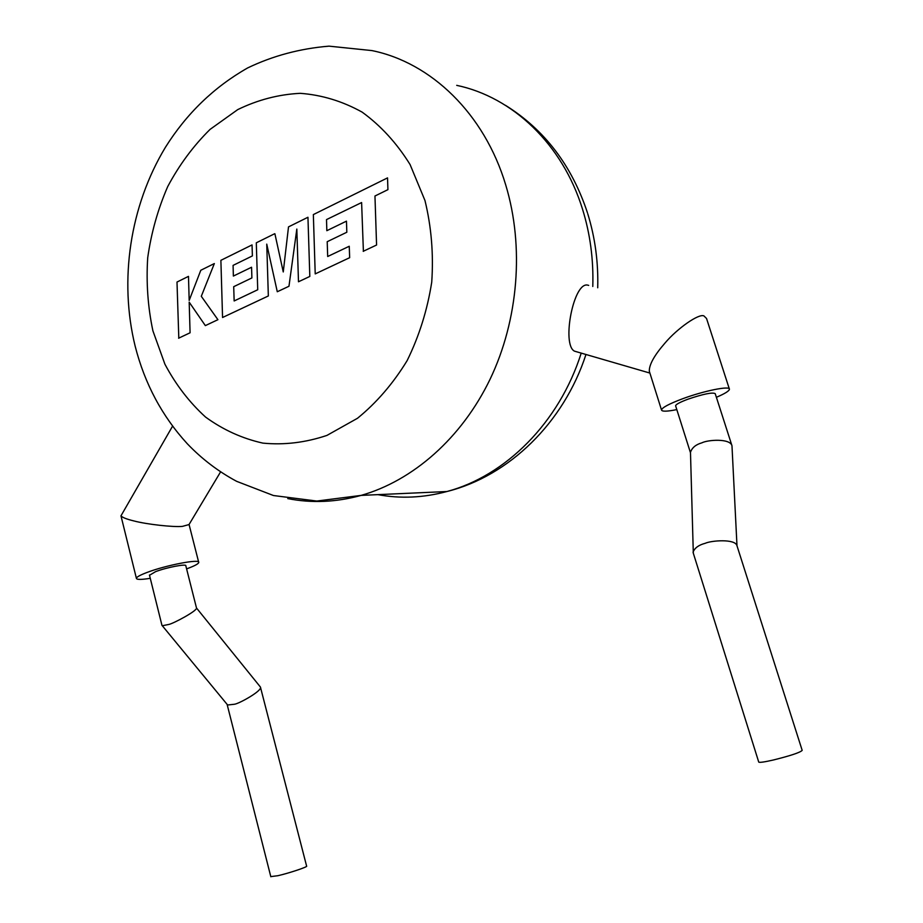 <?xml version="1.0" encoding="UTF-8"?>
<svg xmlns="http://www.w3.org/2000/svg" width="923" height="923" viewBox="0 0 923 923"><rect width="100%" height="100%" fill="white"/><g stroke="black" fill="none" stroke-linecap="round" stroke-linejoin="round"><path stroke-width="1.38" d="M363.201 251.31L376.572 245.022L374.957 196.011L387.925 189.653L387.533 177.885L313.347 214.586L315.216 273.9L349.655 257.69L349.252 246.256L327.688 256.502L327.204 241.699L346.829 232.25L346.46 221.151L326.834 230.692L326.511 219.593L361.608 202.552L363.397 251.356M274.685 233.715L256.306 242.807L257.725 289.753L234.154 300.956L233.704 286.684L251.898 277.927L251.564 267.243L233.369 276.069L233.081 265.386L252.394 255.913L252.037 244.918L220.885 260.332L222.558 317.5L268.339 295.96L266.747 244.122L277.281 291.749L288.968 286.257L296.825 229.066L298.487 281.769L309.816 276.439L307.947 217.263L288.507 226.885L283.257 271.95L274.892 233.761M178.601 338.199L190.08 332.788L189.18 302.144L205.344 325.611L217.92 319.693L201.295 296.295L214.344 263.563L200.799 270.266L189.18 300.402L188.477 276.369L176.997 282.046L178.808 338.222M149.514 575.271L155.56 571.66C166.602 567.391 186.965 563.503 185.835 565.834L196.437 607.761C198.699 610.103 173.005 623.821 168.713 624.467L162.31 625.736L161.906 625.171M196.518 608.026L260.413 687.035C262.778 690.566 238.665 703.995 234.257 704.272L227.623 704.999L227.07 704.341M270.797 876.608L277.881 875.708C289.372 873.089 308.386 866.697 306.609 866.086L260.528 687.462M189.007 524.576L182.431 526.375C173.501 527.321 146.63 524.333 133.939 520.953C126.728 519.211 122.401 517.503 120.971 515.842L172.566 426.161M150.276 578.317C141.092 579.782 136.466 579.759 136.373 578.236C136.754 576.944 140.204 575.052 146.745 572.56C165.736 565.188 200.752 558.519 198.745 562.522C198.33 563.872 194.718 565.834 187.9 568.395L186.596 568.868M731.801 445.198L715.21 393.636C712.452 392.137 703.384 393.983 687.981 399.174C680.055 402.163 675.924 404.355 675.601 405.774L675.659 405.958M693.311 553.177L690.473 452.258C692.077 447.678 695.884 444.528 701.884 442.832C707.491 439.856 729.908 438.067 731.974 445.728L736.992 545.816M693.069 552.069C694.788 547.881 698.815 544.962 705.16 543.324C711.137 540.486 735.216 538.617 736.958 545.689L802.179 750.364C800.333 752.441 790.746 755.649 773.416 759.987C764.648 761.994 759.767 762.698 758.752 762.121L758.718 761.983M729.332 388.906L706.533 318.47L703.914 315.908C698.93 313.324 677.378 328.311 664.929 343.125C654.315 355.343 649.111 364.7 649.307 371.196L649.561 372.004M676.813 409.604C667.11 411.543 662.01 411.67 661.514 409.997C662.033 407.608 669.071 403.859 682.616 398.759C703.753 390.867 730.035 385.56 729.424 389.194C729.262 390.948 724.913 393.648 716.386 397.305M588.689 285.392L588.159 285.253C573.76 280.211 561.38 344.544 574.418 351.121L577.302 351.975M592.785 286.476C593.616 259.64 590.201 233.9 582.54 209.233C562.499 144.103 512.473 97.007 456.712 85.354M377.842 494.636C400.478 498.847 423.484 497.809 446.87 491.532L361.124 495.397L316.785 501.051L273.462 495.524L236.68 481.356C218.29 471.491 201.837 458.962 187.323 443.778C162.16 416.342 144.761 383.806 135.15 346.148C118.963 280.442 129.855 206.187 165.402 147.334C186.596 113.541 214.021 87.062 247.676 67.921C272.839 55.83 299.94 48.573 328.992 46.15L371.888 50.58C430.949 62.499 484.344 113.517 505.735 184.992C524.402 246.649 518.438 319.854 490.148 379.099C461.615 438.263 412.823 480.71 361.124 495.397C336.191 502.262 311.743 503.335 287.768 498.593M424.972 200.522L410.077 164.548C396.786 143.157 380.807 125.69 362.162 112.145C342.468 101.207 321.827 94.931 300.252 93.327C278.654 94.4 257.829 99.822 237.753 109.595L210.075 129.382C193.38 145.857 179.258 164.917 167.721 186.561C157.868 209.267 151.199 233.011 147.703 257.794C146.122 282.715 147.853 307.059 152.906 330.826L164.894 364.158C175.774 384.66 189.33 402.29 205.541 417.058C223.054 429.795 242.161 438.494 262.893 443.121C284.157 445.186 305.513 442.613 326.95 435.402L357.501 418.269C376.619 402.705 393.152 383.483 407.135 360.616C419.18 336.122 427.384 309.955 431.733 282.138C433.648 254.067 431.387 226.862 424.972 200.522M585.92 354.605C563.838 422.596 508.977 476.141 446.87 491.532C505.227 476.095 559.165 422.826 581.178 353.221M189.065 524.483L198.641 562.072M574.418 351.132L649.884 373.065M505.492 105.337C544.512 129.693 571.81 165.471 587.42 212.705M587.732 213.698C595.093 237.523 598.416 262.213 597.712 287.78M649.307 371.196L661.514 409.997M693.127 552.6L758.752 762.121M675.601 405.774L690.485 452.778M220.585 471.884L188.857 524.841M120.971 515.842L136.373 578.236M227.162 704.584L270.831 876.758M162.31 625.736L227.623 704.999M149.445 574.994L161.998 625.517"/></g></svg>
